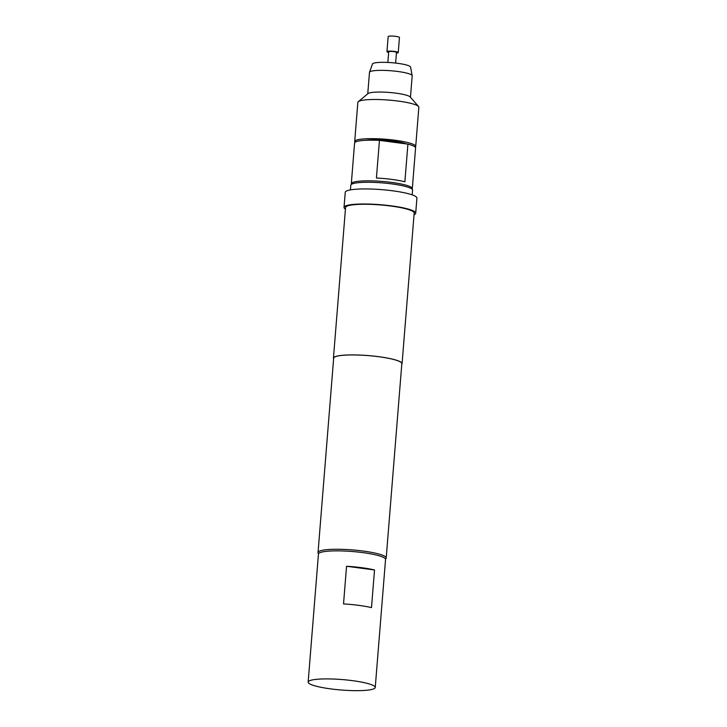 <?xml version="1.0" encoding="UTF-8"?>
<svg xmlns="http://www.w3.org/2000/svg" width="727" height="727" viewBox="0 0 727 727"><rect width="100%" height="100%" fill="white"/><g stroke="black" fill="none" stroke-linecap="round" stroke-linejoin="round"><path stroke-width="1.09" d="M396.433 53.053A5.662 0.881 -175.4 0 0 398.242 52.562L399.45 37.495A5.662 0.881 -175.4 0 0 395.633 36.35A5.662 0.881 -175.4 0 0 388.163 36.586L386.955 51.653A5.662 0.881 -175.4 0 0 388.654 52.435M398.242 52.562A5.662 0.881 -175.4 0 0 394.425 51.417A5.662 0.881 -175.4 0 0 386.955 51.653M395.633 63.067L396.488 52.417A3.899 0.609 -175.4 0 0 393.861 51.626A3.899 0.609 -175.4 0 0 388.709 51.79L387.854 62.449M350.432 189.892L350.814 185.194A30.979 4.825 4.6 0 1 391.689 183.886A30.979 4.825 4.6 0 1 412.572 190.165L412.191 194.863M415.253 147.172A30.598 4.762 -175.4 0 0 415.708 146.454L418.852 107.287A30.598 4.762 -175.4 0 0 418.534 106.505A30.598 4.762 -175.4 0 0 394.125 100.59A30.598 4.762 -175.4 0 0 361.982 100.362A30.598 4.762 -175.4 0 0 358.302 101.662A30.598 4.762 -175.4 0 0 357.857 102.38L354.703 141.538A30.598 4.762 -175.4 0 0 355.03 142.328M415.708 146.454A30.598 4.762 -175.4 0 0 393.325 140.029A30.598 4.762 -175.4 0 0 358.829 139.52A30.598 4.762 -175.4 0 0 354.703 141.538M418.534 106.505L410.21 96.964A21.419 3.335 -175.4 0 0 393.125 92.82A21.419 3.335 -175.4 0 0 370.625 92.665A21.419 3.335 -175.4 0 0 368.044 93.574L358.302 101.662M410.455 97.245L412.182 75.817A21.419 3.335 -175.4 0 0 412.173 75.672A21.419 3.335 -175.4 0 0 396.079 71.264A21.419 3.335 -175.4 0 0 372.369 70.964A21.419 3.335 -175.4 0 0 369.507 72.237A21.419 3.335 -175.4 0 0 369.48 72.382L367.753 93.81M412.173 75.672L410.564 67.075A19.12 2.981 -175.4 0 0 396.197 63.14A19.12 2.981 -175.4 0 0 375.023 62.867A19.12 2.981 -175.4 0 0 372.469 64.003L369.507 72.237M365.554 140.302A24.064 3.744 4.6 0 1 406.502 143.937M351.486 184.304A30.598 4.762 4.6 0 1 351.314 183.722A30.598 4.762 4.6 0 1 391.689 182.432A30.598 4.762 4.6 0 1 412.309 188.629A30.598 4.762 4.6 0 1 412.045 189.174M412.309 188.629L415.58 147.954A30.598 4.762 -175.4 0 0 407.911 144.128L404.875 181.786A30.598 4.762 -175.4 0 0 391.935 179.415A30.598 4.762 -175.4 0 0 376.422 178.024L379.449 140.366A30.598 4.762 -175.4 0 0 354.585 143.046L351.314 183.722M318.608 553.611L318.39 553.365A34.196 5.325 4.6 0 1 318.035 552.493A34.196 5.325 4.6 0 1 363.155 551.048A34.196 5.325 4.6 0 1 386.201 557.982A34.196 5.325 4.6 0 1 385.71 558.781L385.455 558.99M345.434 209.122A35.95 5.598 4.6 0 1 344.035 207.395A35.95 5.598 4.6 0 1 391.48 205.877A35.95 5.598 4.6 0 1 415.708 213.156A35.95 5.598 4.6 0 1 414.054 214.647M344.035 207.395L345.243 192.328A35.95 5.598 4.6 0 1 392.689 190.81A35.95 5.598 4.6 0 1 416.916 198.098L415.708 213.156M333.62 358.784A34.423 5.362 4.6 0 1 333.439 358.157A34.423 5.362 4.6 0 1 378.867 356.703A34.423 5.362 4.6 0 1 402.067 363.673A34.423 5.362 4.6 0 1 401.786 364.272M333.439 358.157L345.561 207.513A34.423 5.362 4.6 0 1 390.99 206.059A34.423 5.362 4.6 0 1 414.181 213.038L402.067 363.673M318.035 552.493L333.666 358.175A34.196 5.325 4.6 0 1 378.794 356.73A34.196 5.325 4.6 0 1 401.831 363.654L386.201 557.982M375.241 687.488L385.546 559.445A33.66 5.243 -175.4 0 0 357.711 552.011A33.66 5.243 -175.4 0 0 320.253 552.547A33.66 5.243 -175.4 0 0 318.444 554.047L308.148 682.09A33.66 5.243 -175.4 0 0 335.974 689.514A33.66 5.243 -175.4 0 0 373.442 688.978A33.66 5.243 -175.4 0 0 375.241 687.488A33.66 5.243 -175.4 0 0 347.406 680.054A33.66 5.243 -175.4 0 0 309.947 680.59A33.66 5.243 -175.4 0 0 308.148 682.09M374.523 569.959L371.497 607.618A33.66 5.243 -175.4 0 0 343.526 603.919L346.552 566.26A33.66 5.243 4.6 0 1 374.523 569.959L346.552 566.26M407.911 144.128L379.449 140.366"/></g></svg>
